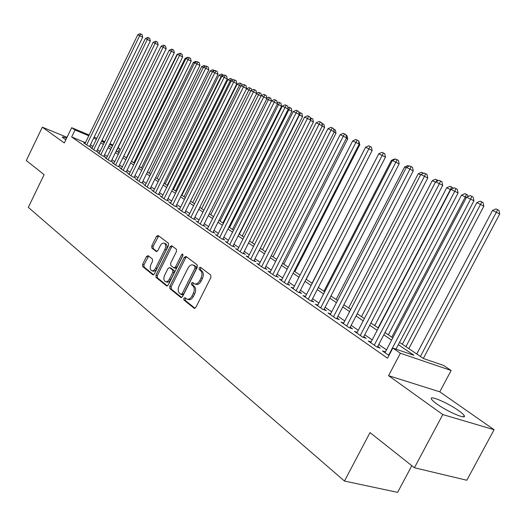 <?xml version="1.0" encoding="UTF-8"?>
<svg xmlns="http://www.w3.org/2000/svg" width="526" height="526" viewBox="0 0 526 526"><rect width="100%" height="100%" fill="white"/><g stroke="black" fill="none" stroke-linecap="round" stroke-linejoin="round"><path stroke-width="0.79" d="M183.824 298.314L183.909 299.991L194.061 308.216L195.863 307.348L210.913 277.472L210.755 275.059L200.36 267.241L199.104 267.879L199.203 269.542L200.531 270.542C202.254 272.284 202.405 274.828 200.985 278.175L199.742 280.647C198.17 283.396 196.415 284.448 194.475 283.803L192.595 282.429L191.457 283.12L191.549 284.79L192.858 285.815C194.561 287.59 194.699 290.148 193.285 293.488L192.043 295.954C190.504 298.663 188.775 299.702 186.861 299.07L184.948 297.637L183.824 298.314M185.678 298.203L185.218 298.768L185.303 300.438L194.988 308.282M201.024 267.741L200.485 268.365L200.584 270.022L201.912 271.028L200.531 270.542M193.338 282.995L192.838 283.586L192.93 285.256L194.245 286.282L192.858 285.815M66.611 138.147C63.712 137.049 62.278 136.734 62.311 137.214L65.809 139.817M436.863 403.961C447.56 411.766 467.2 420.09 464.169 415.586C463.478 414.403 461.578 412.713 458.475 410.523C447.777 402.831 428.743 394.724 431.458 399.076C432.083 400.194 433.884 401.825 436.863 403.961M148.122 255.636L146.498 256.517L142.618 264.341L142.691 266.57L152.783 274.756L154.434 273.888L168.57 245.51L168.465 243.262L158.017 235.424L156.492 236.398L151.777 245.885L151.863 248.101L156.334 251.546L157.859 250.58L160.213 245.839C161.462 243.61 162.836 242.742 164.342 243.236C165.927 244.412 166.111 246.477 164.908 249.423L155.624 268.076C154.394 270.259 153.046 271.114 151.58 270.64C149.976 269.437 149.785 267.353 150.995 264.381L152.527 261.29L152.441 259.048L148.122 255.636M85.436 142.664L71.674 136.984L75.047 130.007L71.668 127.693L89.144 135.018M414.416 467.745L442.793 414.573L494.085 429.716L466.818 480.251L414.416 467.745L370.015 432.602L344.464 481.053L28.319 207.362L44.112 174.639L26.3 160.542L42.323 127.174L64.297 142.94L71.668 127.693M494.085 429.716L439.769 391.831L388.576 375.663L442.793 414.573M388.576 375.663L400.371 353.248L392.823 348.074L413.969 355.3L398.32 344.681M71.674 136.984L387.511 358.199L392.823 348.074M169.813 286.302L169.918 288.642L180.793 297.46L182.542 296.592L197.296 267.195L197.158 264.834L186.02 256.458L184.284 257.372L169.813 286.302L171.193 286.762L171.298 289.096L181.694 297.519M166.525 285.894L156.051 277.406L155.966 275.118L170.128 246.687L171.7 245.708L176.368 249.206L176.48 251.487L170.667 263.125L170.772 265.42L173.942 267.865L175.52 266.886L181.615 254.696L182.739 254.005L182.903 255.669L168.228 285.026L166.525 285.894L167.005 286.052M67.012 137.319L42.323 127.174M385.413 351.894L382.474 350.908L388.964 355.431M371.1 341.972L368.253 341.006L376.734 346.91L380.252 348.1L377.76 346.371M357.207 332.34L354.445 331.387L362.684 337.127L366.195 338.323L363.775 336.647M343.715 322.984L341.039 322.05L349.04 327.619L352.538 328.835L350.191 327.198M330.598 313.89L328.007 312.97L335.785 318.388L339.27 319.611L336.988 318.026M317.855 305.047L315.344 304.146L322.898 309.413L326.376 310.649L324.161 309.104M305.461 296.447L303.022 295.566L310.373 300.688L313.838 301.931L311.681 300.431M293.409 288.084L291.036 287.222L298.189 292.2L301.641 293.449L299.544 291.989M281.68 279.944L279.372 279.096L286.335 283.941L289.773 285.197L287.729 283.777M270.259 272.014L268.017 271.186L274.796 275.907L278.221 277.169L276.229 275.782M259.134 264.295L256.951 263.48L263.552 268.082L266.971 269.345L265.032 267.997M248.298 256.773L246.175 255.978L252.611 260.455L256.011 261.724L254.124 260.416M237.739 249.442L235.674 248.66L241.947 253.026L245.333 254.301L243.492 253.019M227.442 242.295L225.437 241.526L231.545 245.787L234.918 247.062L233.123 245.813M217.409 235.326L215.45 234.57L221.413 238.725L224.766 240.007L223.017 238.791M207.612 228.521L205.705 227.784L211.524 231.841L214.864 233.123L213.155 231.933M198.059 221.887L196.198 221.163L201.879 225.121L205.199 226.404L203.536 225.246M188.735 215.41L186.921 214.7L192.463 218.56L195.771 219.848L194.147 218.717M179.629 209.085L177.86 208.395L183.272 212.162L186.566 213.444L184.974 212.34M170.74 202.911L169.01 202.227L174.297 205.909L177.571 207.198L176.019 206.12M162.054 196.875L160.364 196.205L165.532 199.801L168.787 201.09L167.275 200.038M153.566 190.977L151.915 190.32L156.965 193.838L160.206 195.12L158.727 194.094M145.268 185.211L143.657 184.573L148.595 188.006L151.817 189.294L150.37 188.282M137.154 179.576L135.583 178.945L140.409 182.305L143.618 183.587L142.204 182.607M129.225 174.067L127.693 173.448L132.407 176.729L135.596 178.018L134.215 177.052M121.467 168.675L119.967 168.07L124.583 171.279L127.759 172.561L126.398 171.621M113.872 163.402L112.406 162.804L116.923 165.946L120.079 167.229L118.758 166.308M106.449 158.234L105.009 157.649L109.434 160.726L112.571 162.008L111.275 161.107M99.177 153.184L97.77 152.606L102.097 155.624L105.22 156.899L103.951 156.012M92.057 148.233L90.682 147.668L94.917 150.62L98.027 151.896L96.784 151.028M386.498 349.829L378.753 344.471M372.178 339.914L364.748 334.773M358.272 330.289L351.151 325.351M344.773 320.939L337.935 316.198M331.656 311.852L325.088 307.302M318.901 303.022L312.595 298.656M306.5 294.435L300.445 290.24M294.435 286.078L288.616 282.048M282.692 277.945L277.103 274.079M271.265 270.035L265.893 266.314M260.133 262.323L254.965 258.746M249.291 254.814L244.32 251.375M238.719 247.496L233.945 244.189M228.415 240.362L223.826 237.18M218.369 233.406L213.95 230.342M208.572 226.614L204.318 223.675M199.006 219.993L194.922 217.159M189.676 213.53L185.737 210.808M180.556 207.218L176.775 204.594M171.66 201.05L168.018 198.532M162.961 195.034L159.457 192.608M154.466 189.15L151.094 186.815M146.162 183.396L142.921 181.148M138.042 177.775L134.919 175.612M130.1 172.278L127.101 170.194M122.334 166.9L119.448 164.894M114.734 161.633L111.959 159.707M107.297 156.485L104.628 154.631M100.019 151.442L97.448 149.66M92.892 146.511L90.419 144.795M85.087 143.388L83.739 142.835L87.888 145.722L90.978 146.997L89.762 146.149M344.464 481.053L397.617 492.362L411.832 465.707M118.126 147.655L119.691 148.7L117.969 147.977M118.015 152.132L119.691 148.7M399.543 342.354L423.562 358.581L443.556 365.419L451.13 370.488L400.371 353.248M439.769 391.831L451.13 370.488M94.147 137.115L96.896 138.272M101.959 140.389L104.819 141.593M109.941 143.736L112.912 144.985M88.782 135.761L75.047 130.007M391.594 340.112L383.809 334.825M377.188 330.328L369.712 325.259M363.196 320.834L356.03 315.968M349.612 311.616L342.735 306.941M336.416 302.654L329.809 298.163M323.582 293.942L317.237 289.635M311.109 285.473L305.014 281.331M298.972 277.228L293.113 273.257M287.157 269.213L281.535 265.393M275.657 261.402L270.252 257.733M264.46 253.802L259.265 250.277M253.552 246.398L248.555 243.005M242.92 239.179L238.114 235.918M232.558 232.144L227.936 229.007M222.452 225.279L218.007 222.268M212.589 218.592L208.316 215.686M202.97 212.057L198.861 209.269M193.581 205.686L189.63 202.997M184.416 199.459L180.609 196.875M175.467 193.384L171.805 190.899M166.716 187.447L163.198 185.053M158.175 181.648L154.782 179.346M149.818 175.973L146.557 173.758M141.652 170.431L138.516 168.3M133.67 165.006L130.652 162.961M125.859 159.707L122.953 157.734M118.219 154.519L115.418 152.619M110.736 149.443L108.047 147.615M103.418 144.472L100.828 142.717M96.251 139.607L93.759 137.917M104.464 142.322L101.932 141.264L104.22 142.816M108.862 145.945L111.551 147.767M116.246 150.936L119.04 152.829M123.788 156.031L126.694 157.997M131.493 161.239L134.518 163.284M139.37 166.564L142.513 168.688M147.425 172.002L150.692 174.211M155.657 177.571L159.056 179.859M164.086 183.258L167.61 185.645M172.699 189.084L176.368 191.563M181.523 195.041L185.336 197.618M190.55 201.142L194.515 203.818M199.801 207.389L203.917 210.176M209.269 213.793L213.549 216.679M218.967 220.348L223.418 223.353M228.915 227.068L233.537 230.191M239.106 233.952L243.919 237.2M249.561 241.013L254.564 244.399M260.285 248.259L265.492 251.776M271.291 255.695L276.702 259.357M282.587 263.329L288.222 267.136M294.185 271.166L300.05 275.124M306.099 279.214L312.201 283.336M318.342 287.492L324.693 291.779M330.933 295.993L337.547 300.464M343.873 304.738L350.763 309.393M357.187 313.739L364.367 318.585M370.896 322.997L378.378 328.053M385.006 332.531L392.804 337.804M112.557 145.715L109.579 144.466M187.427 299.255L188.255 299.524C190.169 300.155 191.898 299.116 193.436 296.408L192.043 295.954M194.245 286.282C195.948 288.057 196.093 290.608 194.679 293.949L193.436 296.408M195.001 283.981L195.863 284.277C197.802 284.921 199.558 283.869 201.129 281.121L199.742 280.647M201.912 271.028C203.634 272.764 203.792 275.308 202.372 278.649L201.129 281.121M186.585 256.885L185.652 257.858L171.193 286.762M180.905 294.35L182.127 293.745L195.054 267.984L194.962 266.334L193.167 265.038C191.24 264.4 189.498 265.452 187.946 268.194L179.175 285.697C177.781 288.971 177.906 291.496 179.55 293.265L180.905 294.35M182.292 294.81L183.515 294.198L182.127 293.745M194.074 265.354L196.336 266.82L196.435 268.464L183.515 294.198M167.399 285.94L157.425 277.86L156.051 277.406M172.396 246.214L171.489 247.181L157.333 275.578L157.425 277.86M175.178 268.253L176.894 267.366L182.982 255.182L181.615 254.696M164.658 275.177C163.422 278.215 163.639 280.351 165.302 281.594C166.821 282.087 168.208 281.232 169.457 279.01L172.798 272.33L172.692 270.022L169.53 267.57L167.972 268.536L164.658 275.177M165.716 281.726L166.683 282.048C168.202 282.547 169.582 281.693 170.838 279.477L169.457 279.01M170.753 267.99L174.06 270.495L174.172 272.803L170.838 279.477M151.961 270.765L152.941 271.1C154.414 271.58 155.762 270.726 156.991 268.543L155.624 268.076M165.368 243.604L165.697 243.722C167.281 244.906 167.472 246.97 166.269 249.909L156.991 268.543M158.72 235.937L153.132 246.365L153.217 248.581L157.004 251.513M148.674 256.07L143.973 264.802L144.052 267.03L153.631 274.789M423.338 358.43L499.7 214.01L492.546 210.413L416.756 353.985M420.432 356.464L497.662 209.696L498.918 210.347L499.7 214.01M492.546 210.413L496.057 208.907L497.662 209.696M395.973 349.152L473.933 200.807L470.619 199.111L388.648 355.208M466.608 197.132L470.198 195.58L471.809 196.369L470.619 199.111L466.608 197.132L385.006 352.67M471.809 196.369L473.13 197.053L473.933 200.807M408.82 348.62L483.861 206.179L476.819 202.641L402.344 344.247M405.908 346.654L481.829 201.918L483.092 202.569L483.861 206.179M476.819 202.641L480.271 201.156L481.829 201.918M391.804 337.127L465.326 196.961L461.545 195.093L388.339 334.786M466.411 197.52L465.326 196.961L466.457 194.37L467.719 195.021L468.035 196.514M461.545 195.093L464.945 193.627L466.457 194.37M378.095 327.862L450.381 189.577L446.712 187.762L374.729 325.587M450.683 189.728L450.381 189.577L451.525 187.032L452.781 187.683L452.952 188.466M446.712 187.762L450.052 186.309L451.525 187.032M435.423 182.18L432.293 180.635L361.493 316.645M432.293 180.635L435.581 179.202L438.289 180.655M437.007 179.905L436.251 181.542M377.366 347.127L458.08 192.983L454.766 191.286L374.242 345.174M450.874 189.36L454.405 187.835L455.963 188.597L454.766 191.286L450.874 189.36L370.712 342.715M455.963 188.597L457.285 189.281L458.08 192.983M363.394 337.37L442.695 185.382L439.381 183.686L360.264 335.443M435.607 181.825L439.078 180.313L440.591 181.056L439.381 183.686L435.607 181.825L356.838 333.05M440.591 181.056L441.912 181.733L442.695 185.382M349.829 327.895L427.763 178.005L424.449 176.315L346.693 325.988M420.787 174.5L424.199 173.008L425.665 173.731L424.449 176.315L420.787 174.5L343.36 323.661M425.665 173.731L426.987 174.408L427.763 178.005M336.647 318.69L413.252 170.845L409.945 169.148L333.504 316.797M406.388 167.393L409.747 165.92L411.174 166.617L409.945 169.148L406.388 167.393L330.262 314.541M411.174 166.617L412.496 167.301L413.252 170.845M420.603 174.856L418.269 173.705L348.626 307.947M418.269 173.705L421.51 172.285L423.535 173.297M422.897 172.969L422.536 173.738M323.832 309.742L399.162 163.882L395.854 162.192L320.682 307.868M392.396 160.483L395.703 159.03L397.091 159.707L395.854 162.192L392.396 160.483L317.533 305.678M397.091 159.707L398.406 160.391L399.162 163.882M406.203 167.741L404.632 166.966L336.101 299.485M404.632 166.966L407.821 165.565L409.11 166.196M311.366 301.043L385.459 157.116L382.165 155.433L308.216 299.189M378.799 153.77L382.054 152.33L383.401 152.994L382.165 155.433L378.799 153.77L305.152 297.052M383.401 152.994L384.716 153.671L385.459 157.116M392.218 160.831L391.357 160.404L323.904 291.246M391.357 160.404L394.5 159.023L395.079 159.306M299.241 292.581L372.138 150.535L368.844 148.851L296.092 290.74M365.577 147.241L368.779 145.82L370.087 146.465L368.844 148.851L365.577 147.241L293.107 288.662M370.087 146.465L371.402 147.135L372.138 150.535M378.621 154.111L312.03 283.225M287.439 284.349L359.173 144.131L355.892 142.461L284.29 282.521M352.709 140.889L355.865 139.482L357.141 140.107L355.892 142.461L352.709 140.889L281.39 280.503M357.141 140.107L358.449 140.784L359.173 144.131M306.224 279.306L371.967 150.863M275.953 276.334L346.562 137.904L343.287 136.234L272.803 274.519M340.19 134.702L343.3 133.315L344.537 133.926L343.287 136.234L340.19 134.702L269.983 272.553M344.537 133.926L345.845 134.597L346.562 137.904M294.882 271.633L359.764 144.834L359.015 144.453M358.581 141.395L359.074 141.645L359.764 144.834M264.762 268.53L334.286 131.842L331.018 130.172L261.619 266.728M328 128.686L331.064 127.312L332.274 127.903L331.018 130.172L328 128.686L258.871 264.815M332.274 127.903L333.576 128.574L334.286 131.842M283.816 264.164L347.739 138.89L346.404 138.213M345.977 135.189L347.055 135.741L347.739 138.89M253.861 260.922L322.326 125.931L319.072 124.274L250.724 259.14M316.133 122.821L319.15 121.467L320.327 122.045L319.072 124.274L316.133 122.821L248.042 257.273M320.327 122.045L321.629 122.709L322.326 125.931M273.033 256.872L336.015 133.098L334.135 132.138M333.701 129.153L335.338 129.981L336.015 133.098M334.095 129.35L333.846 129.81M243.242 253.512L310.675 120.178L307.427 118.528L240.106 251.744M304.567 117.114L307.539 115.773L308.69 116.338L307.427 118.528L304.567 117.114L237.496 249.929M308.69 116.338L309.985 117.002L310.675 120.178M262.513 249.765L324.581 127.443L322.182 126.22M321.748 123.281L323.917 124.373L324.581 127.443M322.681 123.735L322.083 124.807M252.25 242.828L313.437 121.933L310.537 120.461M310.169 117.85L312.773 118.896L313.437 121.933M311.543 118.265L310.61 119.889M242.23 236.062L302.555 116.555L299.182 114.846M239.376 234.136L299.478 114.99L300.675 112.926L301.904 113.557L302.555 116.555M298.919 112.709L299.603 112.4L300.675 112.926M232.453 229.454L291.937 111.308L288.116 109.375M229.606 227.534L288.866 109.743L290.069 107.718L291.292 108.343L291.937 111.308M287.946 107.692L289.024 107.205L290.069 107.718M222.899 223.004L281.574 106.186L277.327 104.043M220.065 221.084L278.517 104.628L279.714 102.629L280.937 103.254L281.574 106.186M277.248 102.787L278.695 102.129L279.714 102.629M210.748 214.786L268.405 99.631L266.8 98.842M271.429 101.17L268.405 99.631L269.608 97.665L270.824 98.29L271.442 101.137M266.807 97.994L268.608 97.172L269.608 97.665M201.642 208.638L258.529 94.752L256.53 93.759M260.981 95.995L258.529 94.752L259.732 92.813L260.942 93.431L261.402 95.548M256.616 93.312L258.753 92.333L259.732 92.813M192.746 202.628L248.883 89.979L246.503 88.809L249.127 87.605L251.29 88.69L251.645 90.314M250.79 90.952L248.883 89.979L250.08 88.072M184.047 196.75L239.455 85.324L237.127 84.173L181.904 195.297M240.836 86.027L239.455 85.324L240.652 83.443L241.855 84.055L242.105 85.205M237.127 84.173L239.718 82.983L240.652 83.443M175.539 191.004L230.237 80.767L227.962 79.643L173.448 189.584M231.124 81.214L230.237 80.767L231.433 78.913L232.63 79.525L232.788 80.222M227.962 79.643L230.519 78.466L231.433 78.913M167.229 185.382L221.222 76.309L219 75.211L165.177 183.995M221.637 76.52L221.222 76.309L222.419 74.482L223.675 75.363M219 75.211L221.531 74.048L222.419 74.482M212.366 71.937L210.236 70.878L157.083 178.531M210.236 70.878L212.734 69.728L214.628 70.675M213.602 70.155L212.649 71.589M203.312 67.459L201.655 66.638L149.167 173.179M201.655 66.638L204.127 65.5L205.548 66.204M204.976 65.914L204.436 66.717M194.456 63.081L193.266 62.495L141.415 167.945M193.266 62.495L195.705 61.358L196.671 61.838M185.796 58.8L185.053 58.432L133.828 162.817M185.053 58.432L187.46 57.314L187.992 57.571M177.334 54.619L177.012 54.461L126.398 157.793M177.012 54.461L179.498 53.402M116.456 151.08L166.006 49.056M165.657 46.623L166.236 49.174M232.886 246.293L299.32 114.576L296.085 112.926L229.757 244.537M293.298 111.545L296.23 110.223L297.348 110.769L296.085 112.926L293.298 111.545L227.206 242.762M297.348 110.769L298.636 111.433L299.32 114.576M222.787 239.251L288.255 109.106L285.033 107.462L219.664 237.509M282.311 106.12L285.204 104.812L286.289 105.345L285.033 107.462L282.311 106.12L217.179 235.78M286.289 105.345L287.577 106.002L288.255 109.106M212.931 232.38L277.458 103.773L274.25 102.143L209.815 230.651M271.594 100.828L274.447 99.532L275.512 100.058L274.25 102.143L271.594 100.828L207.395 228.961M275.512 100.058L276.794 100.709L277.458 103.773M203.319 225.674L266.932 98.579L263.736 96.948L200.215 223.958M261.146 95.666L263.96 94.384L264.992 94.897L263.736 96.948L261.146 95.666L197.848 222.314M264.992 94.897L266.274 95.548L266.932 98.579M193.936 219.132L256.662 93.503L253.473 91.879L190.839 217.429M250.948 90.636L253.723 89.367L254.735 89.861L253.473 91.879L250.948 90.636L188.532 215.824M254.735 89.861L256.004 90.511L256.662 93.503M184.771 212.747L246.635 88.552L243.459 86.935L181.687 211.058M240.993 85.718L243.729 84.462L244.721 84.949L243.459 86.935L240.993 85.718L179.432 209.486M244.721 84.949L245.99 85.593L246.635 88.552M175.822 206.508L236.845 83.713L233.682 82.109L172.745 204.831M231.276 80.919L233.978 79.676L234.938 80.149L233.682 82.109L231.276 80.919L170.542 203.299M234.938 80.149L236.207 80.794L236.845 83.713M167.084 200.419L227.278 78.992L224.135 77.394L164.013 198.749M221.781 76.231L224.451 75.001L225.391 75.468L224.135 77.394L221.781 76.231L161.863 197.25M225.391 75.468L226.647 76.106L227.278 78.992M158.543 194.462L217.942 74.383L214.805 72.785L155.486 192.805M212.511 71.654L215.141 70.438L216.061 70.885L214.805 72.785L212.511 71.654L153.382 191.339M216.061 70.885L217.317 71.529L217.942 74.383M150.193 188.643L208.815 69.873L205.692 68.288L147.149 187M203.45 67.177L206.047 65.974L206.948 66.414L205.692 68.288L203.45 67.177L145.091 185.566M206.948 66.414L208.197 67.052L208.815 69.873M142.033 182.956L199.893 65.467L196.79 63.889L138.995 181.319M194.594 62.804L197.158 61.614L198.039 62.042L196.79 63.889L194.594 62.804L136.984 179.925M198.039 62.042L199.282 62.679L199.893 65.467M134.045 177.393L191.168 61.161L188.078 59.589L131.027 175.769M185.934 58.531L188.472 57.347L189.327 57.768L188.078 59.589L185.934 58.531L129.061 174.402M189.327 57.768L190.563 58.399L191.168 61.161M126.24 171.949L182.64 56.946L179.563 55.381L123.229 170.339M177.466 54.349L179.971 53.179L180.812 53.593L179.563 55.381L177.466 54.349L121.309 168.997M180.812 53.593L182.042 54.217L182.64 56.946M118.6 166.63L174.297 52.824L171.239 51.272L115.602 165.026M169.181 50.259L171.66 49.102L172.482 49.503L171.239 51.272L169.181 50.259L113.721 163.718M172.482 49.503L173.705 50.128L174.297 52.824M111.124 161.416L166.137 48.793L163.086 47.248L108.139 159.825M161.081 46.255L163.527 45.111L164.329 45.506L163.086 47.248L161.081 46.255L106.298 158.543M164.329 45.506L165.552 46.124L166.137 48.793M103.806 156.321L158.148 44.848L155.117 43.31L100.828 154.736M153.151 42.336L155.564 41.206L156.353 41.593L155.117 43.31L153.151 42.336L99.026 153.48M156.353 41.593L157.57 42.212L158.148 44.848M96.639 151.324L150.331 40.989L147.313 39.457L93.681 149.759M145.386 38.503L147.78 37.379L148.549 37.76L147.313 39.457L145.386 38.503L91.912 148.529M148.549 37.76L149.752 38.378L150.331 40.989M89.624 146.438L142.671 37.208L139.673 35.683L86.672 144.88M137.786 34.749L140.146 33.638L140.902 34.012L139.673 35.683L137.786 34.749L84.942 143.677M140.902 34.012L142.105 34.624L142.671 37.208M185.303 300.438L183.909 299.991M200.584 270.022L199.203 269.542M192.93 285.256L191.549 284.79M194.679 293.949L193.285 293.488M202.372 278.649L200.985 278.175M194.607 308.394L194.061 308.216M185.652 257.858L184.284 257.372M181.306 297.624L180.793 297.46M171.298 289.096L169.918 288.642M196.435 268.464L195.054 267.984M196.336 266.82L194.962 266.334M194.955 265.775L193.581 265.288M157.333 275.578L155.966 275.118M171.489 247.181L170.128 246.687M176.894 267.366L175.52 266.886M174.172 272.803L172.798 272.33M174.06 270.495L172.692 270.022M171.029 268.122L169.661 267.649M166.269 249.909L164.908 249.423M156.603 251.612L156.209 251.474M153.217 248.581L151.863 248.101M153.132 246.365L151.777 245.885M157.839 236.891L156.492 236.398M153.23 274.907L152.783 274.756M144.052 267.03L142.691 266.57M143.973 264.802L142.618 264.341M147.859 256.984L146.498 256.517M464.169 415.586L463.524 416.783M182.397 294.876L181.128 294.461M194.541 265.525L193.167 265.038M175.309 268.339L174.086 267.912M170.897 268.043L169.53 267.57M165.697 243.722L164.342 243.236"/></g></svg>
